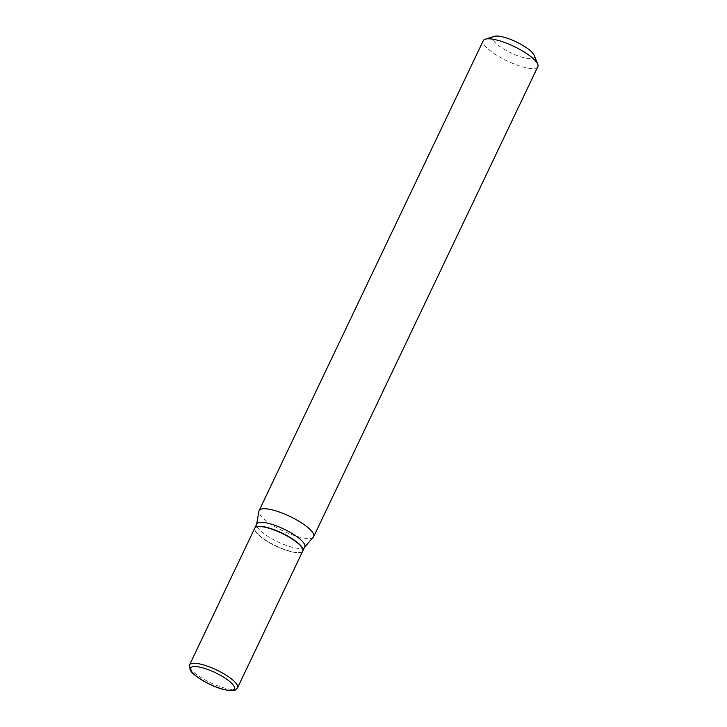 <?xml version="1.0" encoding="UTF-8"?>
<svg xmlns="http://www.w3.org/2000/svg" width="727" height="727" viewBox="0 0 727 727"><rect width="100%" height="100%" fill="white"/><g stroke="black" fill="none" stroke-linecap="round" stroke-linejoin="round"><path stroke-width="0.55" stroke-dasharray="3.63 2.73" d="M302.768 551.066A26.59 7.061 25.5 0 1 289.473 551.248A26.59 7.061 25.5 0 1 264.728 539.807A26.59 7.061 25.5 0 1 254.759 528.166M302.814 550.957A26.59 7.061 25.5 0 1 301.096 552.166A26.59 7.061 25.5 0 1 289.573 551.039A26.59 7.061 25.5 0 1 254.95 530.156A26.59 7.061 25.5 0 1 254.813 528.066M304.767 546.858A26.59 7.061 25.5 0 1 304.486 547.295A26.59 7.061 25.5 0 1 291.482 547.04A26.59 7.061 25.5 0 1 256.613 524.458A26.59 7.061 25.5 0 1 256.767 523.958M268.145 528.084A26.354 6.997 25.5 0 1 295.253 541.224A26.354 6.997 25.5 0 1 300.796 552.256A26.354 6.997 25.5 0 1 289.382 551.139A26.354 6.997 25.5 0 1 255.068 530.446A26.354 6.997 25.5 0 1 268.145 528.084M534.2 55.361A22.964 6.098 25.5 0 1 522.804 57.415A22.964 6.098 25.5 0 1 499.176 45.965A22.964 6.098 25.5 0 1 494.351 36.35M537.816 66.693A30.216 8.024 25.5 0 1 522.713 66.902A30.216 8.024 25.5 0 1 494.587 53.907A30.216 8.024 25.5 0 1 483.264 40.676M313.337 537.135A30.216 8.024 25.5 0 1 298.561 536.853A30.216 8.024 25.5 0 1 258.93 511.19M237.547 687.797A26.59 7.061 25.5 0 1 224.261 687.978A26.59 7.061 25.5 0 1 199.507 676.546A26.59 7.061 25.5 0 1 189.547 664.896"/><path stroke-width="1.09" d="M268.054 527.984A26.59 7.061 25.5 0 1 292.799 539.416A26.59 7.061 25.5 0 1 302.768 551.066L237.547 687.797A26.59 7.061 25.5 0 0 227.587 676.155A26.59 7.061 25.5 0 0 202.833 664.714A26.59 7.061 25.5 0 0 189.547 664.896L254.759 528.166A26.59 7.061 25.5 0 1 268.054 527.984M254.813 528.066A26.59 7.061 25.5 0 1 254.859 527.956A26.59 7.061 25.5 0 1 268.154 527.766A26.59 7.061 25.5 0 1 292.899 539.207A26.59 7.061 25.5 0 1 302.868 550.848A26.59 7.061 25.5 0 1 302.814 550.957M254.859 527.956L256.767 523.958A26.59 7.061 25.5 0 1 270.062 523.776A26.59 7.061 25.5 0 1 294.808 535.208A26.59 7.061 25.5 0 1 304.767 546.858L302.868 550.848M256.658 524.194L258.93 511.19A30.216 8.024 25.5 0 1 259.112 510.618L483.264 40.676A30.216 8.024 25.5 0 1 485.272 39.176L494.351 36.35A22.964 6.098 25.5 0 1 504.302 37.322A22.964 6.098 25.5 0 1 534.2 55.361L537.716 64.194A30.216 8.024 25.5 0 1 537.816 66.693L313.664 536.635A30.216 8.024 25.5 0 1 313.337 537.135L304.658 547.086M485.272 39.176A30.216 8.024 25.5 0 1 498.368 40.458A30.216 8.024 25.5 0 1 537.716 64.194M259.112 510.618A30.216 8.024 25.5 0 1 274.215 510.409A30.216 8.024 25.5 0 1 302.341 523.404A30.216 8.024 25.5 0 1 313.664 536.635M202.806 667.877A24.173 6.416 25.5 0 1 232.258 683.934A24.173 6.416 25.5 0 1 222.28 689.023A24.173 6.416 25.5 0 1 192.819 672.975A24.173 6.416 25.5 0 1 202.806 667.877M189.547 664.896L190.074 669.885C191.128 672.157 194.609 675.274 200.516 679.236C207.677 683.716 215.056 687.051 222.635 689.251C237.302 692.513 235.021 689.487 237.547 687.797"/></g></svg>
